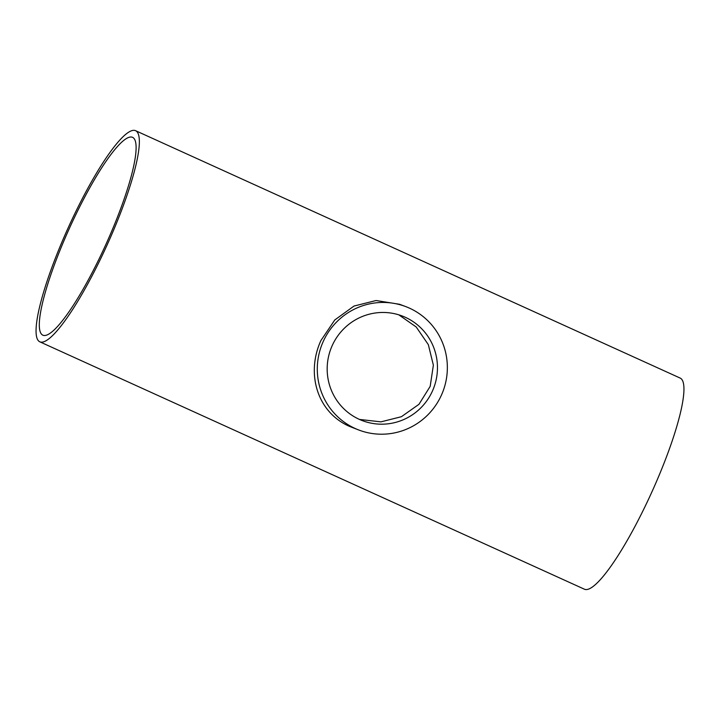 <?xml version="1.0" encoding="UTF-8"?>
<svg xmlns="http://www.w3.org/2000/svg" width="720" height="720" viewBox="0 0 720 720"><rect width="100%" height="100%" fill="white"/><g stroke="black" fill="none" stroke-linecap="round" stroke-linejoin="round"><path stroke-width="1.08" d="M332.217 345.564A55.98 55.026 -69.4 0 1 401.985 315.909A55.98 55.026 -69.4 0 1 433.836 387.648A55.98 55.026 -69.4 0 1 362.655 420.741A55.98 55.026 -69.4 0 1 332.217 345.564M359.487 419.436L380.943 421.857L401.409 416.709L418.977 404.298L430.182 386.361L433.368 365.175L428.337 344.655L416.196 326.97L398.799 314.829M43.011 335.241A108.612 19.935 114.4 0 1 42.786 335.142A108.612 19.935 114.4 0 1 69.552 228.015A108.612 19.935 114.4 0 1 132.624 137.367A108.612 19.935 114.4 0 1 106.137 243.891A108.612 19.935 114.4 0 1 43.011 335.241M323.235 341.487A66.024 64.89 110.6 0 0 359.127 430.137A66.024 64.89 110.6 0 0 443.079 391.122A66.024 64.89 110.6 0 0 405.513 306.513A66.024 64.89 110.6 0 0 323.235 341.487M359.127 430.137L349.245 426.276C317.025 412.047 305.91 373.482 320.877 340.596L334.773 319.968L354.006 306.054L376.092 300.519L399.618 304.299L405.513 306.513M40.005 341.892A115.92 21.276 -65.6 0 0 107.37 244.404A115.92 21.276 -65.6 0 0 135.648 130.716A115.92 21.276 -65.6 0 0 68.337 227.457A115.92 21.276 -65.6 0 0 39.762 341.793A115.92 21.276 -65.6 0 0 40.005 341.892M135.648 130.716L680.238 378.108A115.92 21.276 114.4 0 1 651.96 491.787A115.92 21.276 114.4 0 1 584.595 589.284A115.92 21.276 114.4 0 1 584.352 589.176L39.762 341.793"/></g></svg>
